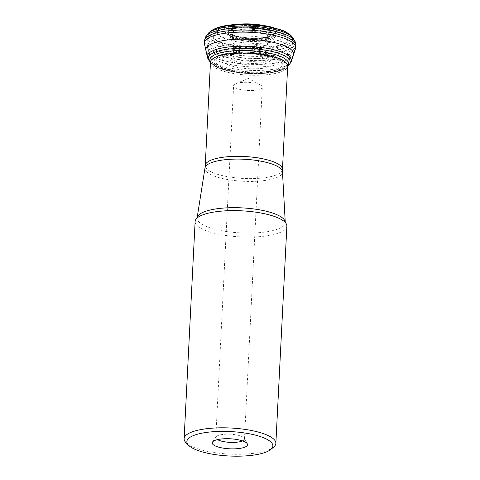 <?xml version="1.0" encoding="UTF-8"?>
<svg xmlns="http://www.w3.org/2000/svg" width="480" height="480" viewBox="0 0 480 480"><rect width="100%" height="100%" fill="white"/><g stroke="black" fill="none" stroke-linecap="round" stroke-linejoin="round"><path stroke-width="0.36" stroke-dasharray="2.4 1.8" d="M273.618 447.114A45.936 13.044 2.9 0 1 229.332 454.068A45.936 13.044 2.9 0 1 185.982 442.674M286.872 226.176A45.936 13.044 2.9 0 1 240.336 236.886A45.936 13.044 2.9 0 1 195.12 221.532M260.43 84.966A14.352 4.074 2.9 0 1 262.296 87.126A14.352 4.074 2.9 0 1 251.52 90.516A14.352 4.074 2.9 0 1 235.488 87.834A14.352 4.074 2.9 0 1 233.622 85.674A14.352 4.074 2.9 0 1 235.758 83.688A14.352 4.074 2.9 0 1 260.37 84.93A14.352 4.074 2.9 0 1 260.43 84.966M217.494 439.626A14.352 4.074 2.9 0 1 215.796 437.562A14.352 4.074 2.9 0 1 216.042 436.872A14.352 4.074 2.9 0 1 227.778 434.148A14.352 4.074 2.9 0 1 242.604 436.854A14.352 4.074 2.9 0 1 244.296 438.306A14.352 4.074 2.9 0 1 244.47 439.014A14.352 4.074 2.9 0 1 242.574 440.892M263.964 49.956A16.392 4.656 2.9 0 1 266.082 52.152A16.392 4.656 2.9 0 1 249.486 56.244A16.392 4.656 2.9 0 1 233.388 50.496A16.392 4.656 2.9 0 1 246.12 46.884A16.392 4.656 2.9 0 1 263.964 49.956M264.252 52.242A16.86 4.788 2.9 0 1 266.43 54.516A16.86 4.788 2.9 0 1 249.36 58.704A16.86 4.788 2.9 0 1 232.806 52.812A16.86 4.788 2.9 0 1 245.874 49.074A16.86 4.788 2.9 0 1 264.252 52.242M264 47.85A16.314 4.632 2.9 0 1 266.1 50.49A16.314 4.632 2.9 0 1 249.594 54.108A16.314 4.632 2.9 0 1 233.538 48.84A16.314 4.632 2.9 0 1 245.478 44.808A16.314 4.632 2.9 0 1 264 47.85M265.134 41.196A17.232 4.896 2.9 0 1 267.348 43.992A17.232 4.896 2.9 0 1 249.912 47.808A17.232 4.896 2.9 0 1 232.956 42.246A17.232 4.896 2.9 0 1 245.55 37.986A17.232 4.896 2.9 0 1 265.134 41.196M266.316 34.602A18.216 5.172 2.9 0 1 268.656 37.578A18.216 5.172 2.9 0 1 250.23 41.592A18.216 5.172 2.9 0 1 232.308 35.736A18.216 5.172 2.9 0 1 245.574 31.206A18.216 5.172 2.9 0 1 266.316 34.602M267.078 32.772A18.99 5.394 2.9 0 1 268.944 36.87A18.99 5.394 2.9 0 1 250.308 40.056A18.99 5.394 2.9 0 1 232.086 35.004A18.99 5.394 2.9 0 1 243.726 29.316A18.99 5.394 2.9 0 1 267.078 32.772M268.338 31.044A20.346 5.778 2.9 0 1 270.276 35.502A20.346 5.778 2.9 0 1 250.368 38.844A20.346 5.778 2.9 0 1 230.904 33.504A20.346 5.778 2.9 0 1 243.198 27.342A20.346 5.778 2.9 0 1 268.338 31.044M270.21 29.682A22.44 6.372 2.9 0 1 250.554 38.298A22.44 6.372 2.9 0 1 231.39 27.792A22.44 6.372 2.9 0 1 270.21 29.682M272.232 29.016A24.738 7.026 2.9 0 1 250.56 38.514A24.738 7.026 2.9 0 1 229.434 26.934A24.738 7.026 2.9 0 1 272.232 29.016M260.562 24.96A26.874 7.632 2.9 0 1 274.08 28.926A26.874 7.632 2.9 0 1 262.638 39.018A26.874 7.632 2.9 0 1 226.038 33.456A26.874 7.632 2.9 0 1 241.632 24M265.596 25.836A33.636 9.552 2.9 0 1 279.852 30.342A33.636 9.552 2.9 0 1 266.394 42.882A33.636 9.552 2.9 0 1 220.536 36.552A33.636 9.552 2.9 0 1 236.532 24.366M270.87 26.892A40.362 11.466 2.9 0 1 285.582 31.824A40.362 11.466 2.9 0 1 270.234 46.788A40.362 11.466 2.9 0 1 215.244 39.774A40.362 11.466 2.9 0 1 231.18 24.882M291.06 35.64A42.21 11.988 2.9 0 1 249.858 48.966A42.21 11.988 2.9 0 1 210.21 31.542M292.638 37.32A43.914 12.474 2.9 0 1 249.744 51.156A43.914 12.474 2.9 0 1 208.47 33.054M295.332 42.342A45.192 12.834 2.9 0 1 249.612 53.778A45.192 12.834 2.9 0 1 205.278 37.782M295.776 44.64A45.75 12.996 2.9 0 1 249.492 56.202A45.75 12.996 2.9 0 1 204.612 40.02M295.518 48.618A45.726 12.984 2.9 0 1 249.384 58.266A45.726 12.984 2.9 0 1 204.462 44.004M293.406 54.99A43.932 12.48 2.9 0 1 249.084 64.254A43.932 12.48 2.9 0 1 205.92 50.556M291.24 61.44A42.102 11.958 2.9 0 1 248.778 70.296A42.102 11.958 2.9 0 1 207.42 57.192M288.48 65.412A41.052 11.658 2.9 0 1 248.7 71.802A41.052 11.658 2.9 0 1 209.766 61.422M287.706 65.958A39.426 11.196 2.9 0 1 286.86 66.84A39.426 11.196 2.9 0 1 248.64 72.99A39.426 11.196 2.9 0 1 211.236 63.012A39.426 11.196 2.9 0 1 210.486 62.046M281.532 59.232A37.278 10.59 2.9 0 1 248.874 73.548A37.278 10.59 2.9 0 1 217.038 56.094A37.278 10.59 2.9 0 1 281.532 59.232M279.654 59.826A35.142 9.984 2.9 0 1 248.868 73.314A35.142 9.984 2.9 0 1 218.862 56.862A35.142 9.984 2.9 0 1 279.654 59.826M277.962 59.85A33.186 9.426 2.9 0 1 266.502 72.012A33.186 9.426 2.9 0 1 221.532 67.104A33.186 9.426 2.9 0 1 229.824 54.6A33.186 9.426 2.9 0 1 269.22 56.592A33.186 9.426 2.9 0 1 277.962 59.85M272.748 58.308A27.054 7.686 2.9 0 1 263.346 68.232A27.054 7.686 2.9 0 1 226.668 64.188A27.054 7.686 2.9 0 1 233.67 54A27.054 7.686 2.9 0 1 265.452 55.608A27.054 7.686 2.9 0 1 272.748 58.308M267.72 56.808A21.144 6.006 2.9 0 1 260.556 64.542A21.144 6.006 2.9 0 1 231.954 61.518A21.144 6.006 2.9 0 1 236.646 53.532A21.144 6.006 2.9 0 1 262.542 54.84A21.144 6.006 2.9 0 1 267.72 56.808M266.37 55.884A19.53 5.544 2.9 0 1 268.278 57.312A19.53 5.544 2.9 0 1 249.126 63.372A19.53 5.544 2.9 0 1 230.688 55.404A19.53 5.544 2.9 0 1 247.152 52.212A19.53 5.544 2.9 0 1 266.37 55.884M265.11 54.384A17.982 5.106 2.9 0 1 266.874 55.71A17.982 5.106 2.9 0 1 249.234 61.284A17.982 5.106 2.9 0 1 232.242 53.958A17.982 5.106 2.9 0 1 247.392 51.006A17.982 5.106 2.9 0 1 265.11 54.384M284.688 221.904L285.33 222.642L285.246 222.24A44.13 12.534 2.9 0 1 252.756 233.028A44.13 12.534 2.9 0 1 202.836 224.79A44.13 12.534 2.9 0 1 197.136 217.776L197.016 218.172L197.724 217.5M204.99 167.964A38.808 11.022 -177.1 0 0 210 174.138A38.808 11.022 -177.1 0 0 253.902 181.38A38.808 11.022 -177.1 0 0 282.468 171.888M210.48 62.196A38.658 10.98 -177.1 0 0 248.532 75.12A38.658 10.98 -177.1 0 0 287.694 66.108L289.392 58.518A40.17 11.406 2.9 0 1 248.958 66.744A40.17 11.406 2.9 0 1 209.556 54.468A40.17 11.406 2.9 0 1 237.636 43.89A40.17 11.406 2.9 0 1 284.43 51.342A40.17 11.406 2.9 0 1 289.392 58.518L292.212 51.672A42.654 12.114 -177.1 0 0 286.944 44.052A42.654 12.114 -177.1 0 0 237.258 36.144A42.654 12.114 -177.1 0 0 207.444 47.382A42.654 12.114 -177.1 0 0 212.838 52.578A42.654 12.114 -177.1 0 0 258.384 60.594A42.654 12.114 -177.1 0 0 292.212 51.672C294.102 48.51 292.278 41.862 291.678 41.724L290.286 39.612L284.13 34.674C279.24 32.088 273.03 30.156 265.512 28.884A37.134 10.548 2.9 0 1 282.678 34.116A37.134 10.548 2.9 0 1 267.36 48.006A37.134 10.548 2.9 0 1 216.738 40.68A37.134 10.548 2.9 0 1 236.31 27.402A37.134 10.548 2.9 0 1 265.512 28.884L260.832 28.068A25.164 7.146 -177.1 0 0 241.044 27.066A25.164 7.146 -177.1 0 0 227.784 36.066A25.164 7.146 -177.1 0 0 262.086 41.034A25.164 7.146 -177.1 0 0 272.472 31.62A25.164 7.146 -177.1 0 0 260.832 28.068L241.044 27.066L236.31 27.402C228.732 27.906 222.39 29.19 217.272 31.26L212.322 34.044L210.576 35.574L208.11 39.06C206.826 42.108 206.604 44.88 207.444 47.382L209.556 54.468L210.48 62.196L211.236 63.012C219.588 74.802 277.446 77.682 286.86 66.84L287.694 66.102M282.462 169.434A38.658 10.98 2.9 0 1 243.3 178.44A38.658 10.98 2.9 0 1 205.242 165.522M270.516 31.602A22.908 6.504 2.9 0 1 261.912 40.08A22.908 6.504 2.9 0 1 230.724 36.174A22.908 6.504 2.9 0 1 239.328 27.696A22.908 6.504 2.9 0 1 270.516 31.602M266.082 52.152L266.88 55.71L268.284 57.312L262.542 54.84L269.22 56.592C256.212 53.496 243.078 52.83 229.824 54.6L236.646 53.532L230.682 55.41L232.806 52.812L233.538 48.84L232.308 35.736L230.904 33.504L234.354 35.424L236.898 36.246L250.17 38.262L263.85 37.656L266.622 37.068L270.276 35.502L268.656 37.578L266.082 52.152M244.47 439.014L262.296 87.126M215.796 437.562L233.622 85.674M260.37 84.93L248.364 78.462L235.758 83.688M216.042 436.872L212.514 442.05M244.296 438.306L247.284 443.808"/><path stroke-width="0.72" d="M188.592 445.32L185.982 442.674A45.936 13.044 2.9 0 1 184.122 438.714A45.936 13.044 2.9 0 1 218.604 427.854A45.936 13.044 2.9 0 1 269.898 436.446A45.936 13.044 2.9 0 1 275.868 443.358A45.936 13.044 2.9 0 1 273.618 447.114L270.75 449.484A43.062 12.228 -177.1 0 0 267.264 439.482A43.062 12.228 -177.1 0 0 213.054 431.73A43.062 12.228 -177.1 0 0 188.592 445.32A43.062 12.228 -177.1 0 0 229.236 456A43.062 12.228 -177.1 0 0 270.75 449.484M184.122 438.714L195.12 221.532A45.936 13.044 2.9 0 1 197.724 217.5A45.936 13.044 2.9 0 1 236.934 210.654A45.936 13.044 2.9 0 1 280.896 219.264A45.936 13.044 2.9 0 1 284.688 221.904A45.936 13.044 2.9 0 1 286.872 226.176L275.868 443.358M245.202 442.02A17.67 5.016 2.9 0 1 247.284 443.808A17.67 5.016 2.9 0 1 229.602 448.8A17.67 5.016 2.9 0 1 212.514 442.05A17.67 5.016 2.9 0 1 226.956 438.696A17.67 5.016 2.9 0 1 245.202 442.02M242.574 440.892A14.352 4.074 2.9 0 1 229.926 442.356A14.352 4.074 2.9 0 1 217.494 439.626M241.632 24A26.874 7.632 2.9 0 1 260.562 24.96L241.632 24L236.532 24.366A33.636 9.552 2.9 0 1 265.596 25.836L260.562 24.96M210.48 62.196L205.242 165.522A38.658 10.98 2.9 0 1 234.264 156.384A38.658 10.98 2.9 0 1 277.434 163.614A38.658 10.98 2.9 0 1 282.462 169.434L287.694 66.108A38.658 10.98 -177.1 0 0 282.666 60.294A38.658 10.98 -177.1 0 0 239.502 53.058A38.658 10.98 -177.1 0 0 210.48 62.196L209.766 61.422C207.906 58.758 207.126 57.348 207.42 57.192L204.462 44.004L204.612 40.02L205.278 37.782L208.47 33.054L210.21 31.542C214.632 28.05 221.622 25.83 231.18 24.882A40.362 11.466 2.9 0 1 270.87 26.892L265.596 25.836M210.21 31.542A42.21 11.988 2.9 0 1 245.958 24.846A42.21 11.988 2.9 0 1 287.13 32.772A42.21 11.988 2.9 0 1 291.06 35.64L286.284 32.106L283.59 30.786L270.87 26.892M208.47 33.054A43.914 12.474 2.9 0 1 245.646 26.064A43.914 12.474 2.9 0 1 288.522 34.308A43.914 12.474 2.9 0 1 292.638 37.32L291.06 35.64M205.278 37.782A45.192 12.834 2.9 0 1 240.582 27.954A45.192 12.834 2.9 0 1 289.524 36.444A45.192 12.834 2.9 0 1 295.332 42.342L292.638 37.32M204.612 40.02A45.75 12.996 2.9 0 1 240.336 30.066A45.75 12.996 2.9 0 1 289.89 38.658A45.75 12.996 2.9 0 1 295.776 44.64L295.332 42.342M204.462 44.004A45.726 12.984 2.9 0 1 236.982 32.232A45.726 12.984 2.9 0 1 289.764 40.728A45.726 12.984 2.9 0 1 295.518 48.618L295.776 44.64M205.92 50.556A43.932 12.48 2.9 0 1 237.156 39.24A43.932 12.48 2.9 0 1 287.88 47.406A43.932 12.48 2.9 0 1 293.406 54.99L295.518 48.618M207.42 57.192A42.102 11.958 2.9 0 1 237.312 46.326A42.102 11.958 2.9 0 1 285.954 54.15A42.102 11.958 2.9 0 1 291.24 61.44L293.406 54.99M209.766 61.422A41.052 11.658 2.9 0 1 233.592 48.642A41.052 11.658 2.9 0 1 284.952 56.058A41.052 11.658 2.9 0 1 288.48 65.412C290.598 62.946 291.522 61.62 291.24 61.44M210.486 62.046A39.426 11.196 2.9 0 1 235.716 50.646A39.426 11.196 2.9 0 1 283.452 57.87A39.426 11.196 2.9 0 1 287.706 65.958M279.51 215.976A44.13 12.534 2.9 0 1 285.246 222.24L282.468 171.888A38.808 11.022 -177.1 0 0 277.422 166.38A38.808 11.022 -177.1 0 0 234.654 159.108A38.808 11.022 -177.1 0 0 204.99 167.964L197.136 217.776A44.13 12.534 2.9 0 1 230.874 207.702A44.13 12.534 2.9 0 1 279.51 215.976M231.18 24.882L236.532 24.366M287.694 66.102L288.48 65.412M282.468 171.888L282.462 169.434M205.242 165.522L204.99 167.964M285.33 222.642L285.246 222.24M197.016 218.172L197.136 217.776"/></g></svg>
